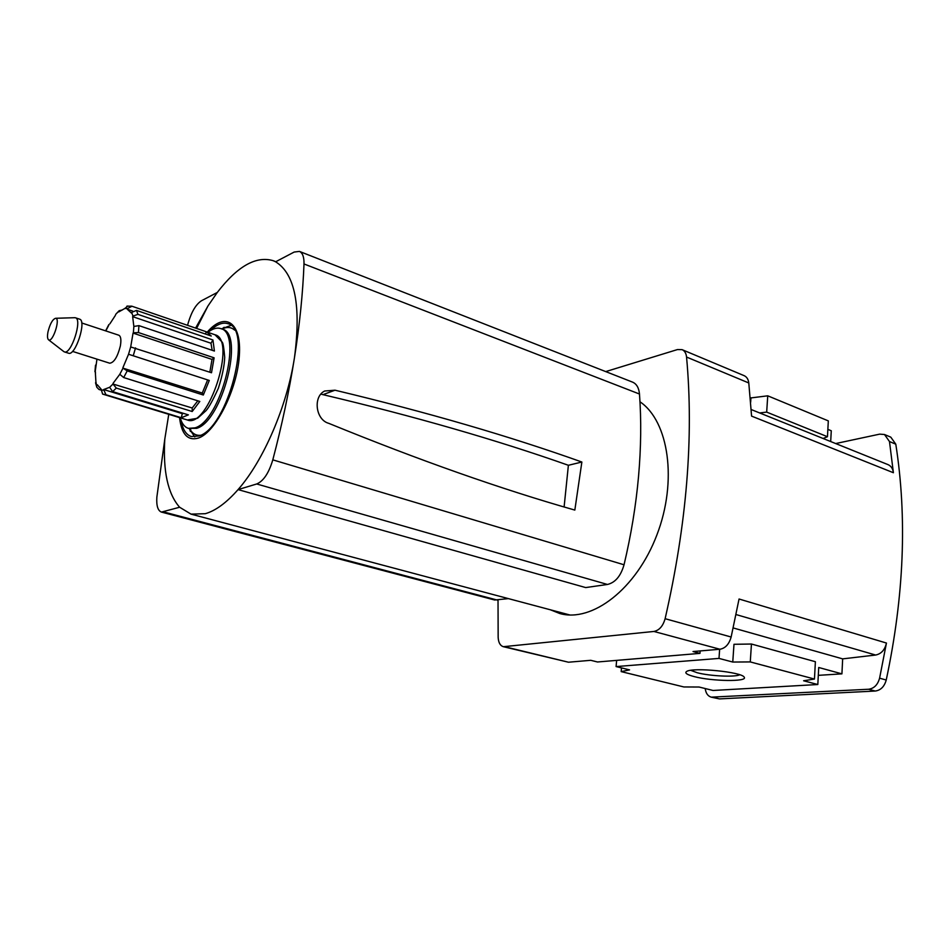 <?xml version="1.0" encoding="UTF-8"?>
<svg xmlns="http://www.w3.org/2000/svg" width="950" height="950" viewBox="0 0 950 950"><rect width="100%" height="100%" fill="white"/><g stroke="black" fill="none" stroke-linecap="round" stroke-linejoin="round"><path stroke-width="1.43" d="M823.08 438.484L827.462 436.715L766.674 412.11L767.742 395.817L750.939 397.919L750.643 402.325M766.674 412.11L759.656 412.941M830.692 441.548L831.274 430.766L827.866 429.364M750.251 397.634L750.939 397.919M621.514 667.898L621.181 671.614L683.869 686.957L699.081 687.028L713.058 690.472L817.819 684.523L818.722 667.494L841.926 673.859L818.306 675.343M719.649 649.266L718.996 658.409L616.087 666.568L629.553 669.881L621.181 671.614M616.087 666.568L616.645 660.369M605.732 371.593L677.504 349.553L682.112 349.659C684.653 350.823 686.137 353.281 686.553 357.046C693.892 437.024 686.743 524.246 665.119 618.699C662.981 626.145 659.241 630.396 653.885 631.453L503.358 646.701L568.48 662.221L590.734 660.309L597.503 661.984L699.972 653.374L700.15 650.928M733.198 627.95L842.662 658.873L841.926 673.859M736.036 614.555L875.627 655.037C881.268 653.897 884.877 649.895 886.445 643.043L739.053 599.011L731.144 637.011C729.101 644.207 725.373 648.28 719.946 649.242L693.037 651.546L699.972 653.374M718.996 658.409L732.759 662.043L733.982 644.29L751.45 644.029L750.274 661.924L732.759 662.043M751.45 644.029L815.385 661.711L814.459 679.048L803.617 680.77L817.819 684.523M875.627 655.037L842.662 658.873M751.165 409.521L888.036 464.633C891.112 465.999 892.893 468.694 893.392 472.72L889.485 441.548L884.509 434.518L890.803 437.154L895.791 444.173C907.262 517.418 904.079 596.03 886.231 680.022C884.379 686.624 880.709 690.306 875.199 691.042L719.518 698.903L711.229 697.158C707.833 696.113 705.826 693.239 705.221 688.536M550.24 609.746L559.764 613.51C592.028 622.796 636.381 589.036 656.877 534.981C677.671 481.068 668.776 421.254 639.979 401.779M503.358 646.701C500.175 645.668 498.441 642.544 498.156 637.343L498.026 600.103M886.445 643.043L879.593 678.181C877.741 684.819 874.059 688.501 868.561 689.249L711.229 697.158M682.112 349.659L744.171 375.678C746.771 376.865 748.315 379.287 748.79 382.969L751.581 416.112L893.392 472.72M835.679 443.555L879.7 434.138L884.509 434.518M814.459 679.048L750.274 661.924M827.462 436.715L828.317 420.886L767.742 395.817M690.769 670.344L697.229 672.742C709.733 676.079 734.896 677.314 739.717 674.785M694.296 676.626C711.906 681.34 748.089 681.898 744.218 677.243C742.532 672.018 692.562 667.019 686.648 671.472C684.392 672.98 686.945 674.702 694.296 676.626M335.006 390.201C427.31 412.264 509.592 436.204 581.863 462.021L574.833 510.079C501.089 489.131 419.069 460.216 328.759 423.344C315.578 419.817 312.859 396.637 324.686 391.008L335.006 390.201L322.988 394.654L320.898 394.119M581.863 462.021L568.385 465.286C496.363 439.874 414.568 416.326 322.988 394.654M179.621 507.241L161.453 512.086C157.842 510.696 156.311 505.721 156.857 497.147L164.789 439.197C162.901 471.176 167.841 493.858 179.621 507.241L190.998 514.116L205.342 513.689C215.686 510.696 226.587 502.669 238.058 489.606C263.518 460.762 287.054 406.22 294.476 357.616C289.204 390.925 281.984 424.994 272.804 459.848C268.862 473.041 263.494 481.092 256.702 483.978L238.058 489.606L585.675 587.575L607.466 584.464C615.291 582.587 620.813 576.021 624.043 564.775C631.109 534.957 635.93 505.554 638.531 476.544C641.072 447.581 641.393 420.078 639.481 394.024C638.899 387.849 636.607 383.883 632.581 382.137L299.428 251.406C302.634 252.866 304.154 257.046 304 263.957C302.872 293.146 299.701 324.366 294.476 357.616C301.269 305.698 294.987 273.766 275.619 261.796L294.168 252.059L299.428 251.406M187.566 325.351L188.254 322.786C191.591 311.647 196.009 304.297 201.507 300.734L217.301 292.446L207.967 305.971L195.581 328.106M180.227 417.822C181.877 423.617 184.573 427.12 188.338 428.343L195.083 427.844C220.685 420.648 243.093 332.761 220.673 328.569C216.909 327.358 212.669 328.605 207.931 332.334M230.909 325.399L221.516 328.866M189.192 428.593L194.774 436.917M181.058 420.339C182.661 429.376 186.069 434.779 191.283 436.525L198.835 436.014C227.964 428.189 253.412 328.451 227.857 323.677C222.609 322.026 216.683 324.401 210.081 330.79M179.55 417.62C181.486 434.328 187.791 441.133 198.479 438.045C215.662 432.286 237.156 389.642 239.317 355.989C241.87 322.074 225.007 311.339 207.266 332.108M275.619 261.796L273.137 260.668C256.025 255.657 237.405 266.249 217.301 292.446M508.428 598.619L494.677 600.008L161.453 512.086M564.11 506.956L568.385 465.286M96.959 359.147L95.261 371.129L95.891 381.532L96.805 387.256L98.954 389.464L100.831 390.034M95.724 383.622L95.891 381.532M95.261 371.129L95.522 373.196M109.63 387.303L103.669 389.536L105.961 394.761L181.284 417.727L188.373 414.865L112.634 391.614L109.63 387.303L112.991 384.026L116.304 388.075L192.197 411.516L199.797 401.446L123.69 377.554L119.795 374.3L123.013 368.161L127.193 370.892L203.324 395.022L209.285 380.451L128.547 354.255L130.696 346.952L211.506 372.756L214.106 357.817L138.439 332.548L133.38 332.821L133.855 326.456L138.938 325.624L214.403 351.049L212.942 339.981L137.94 314.379L132.964 316.077L131.646 312.396L136.503 310.401L211.244 336.015L206.625 331.883L131.991 306.244L127.526 308.548L124.842 308.465L127.834 305.983M122.36 309.961L119.177 310.697L116.066 313.939M48.022 331.704C47.179 336.122 47.369 338.841 48.616 339.851C52.737 342.926 60.741 318.214 55.611 318.286C52.606 319.247 50.077 323.724 48.022 331.704M63.603 351.417L64.374 351.892C71.131 355.027 82.745 319.2 75.43 317.775L74.528 317.704M64.374 351.892L68.554 353.21C75.347 356.357 86.937 320.601 79.586 319.152L75.43 317.775M81.712 322.964L118.798 335.207C120.876 336.253 121.398 339.851 120.353 345.99C117.551 356.939 114 362.674 109.725 363.209L72.497 351.381M124.842 308.465L118.679 311.944M109.832 323.902L115.389 315.376M105.961 394.761L102.624 394.096L101.127 389.144L97.339 384.786L97.043 385.403M192.197 411.516L192.197 407.989L112.991 384.026M113.014 383.42L119.795 374.3M203.324 395.022L202.267 393.062L123.013 368.161M122.859 367.828L128.547 354.255M209.843 372.21L212.016 359.409L133.048 333.106L130.696 346.952M212.171 350.301L210.971 343.247L132.644 316.647L133.855 326.456M127.526 308.548L127.3 309.237L131.349 313.025L131.646 312.396M95.463 365.631L95.796 364.907M192.197 407.989L197.826 400.829M181.284 417.727L182.317 413.654L103.669 389.536M182.317 413.654L183.789 413.452M205.497 334.044L206.245 331.764M210.971 343.247L212.942 339.981M212.016 359.409L214.106 357.817M202.267 393.062L207.634 379.917M719.518 698.903L712.999 697.324M875.199 691.042L868.561 689.249M886.231 680.022L879.593 678.181M748.79 382.969L686.553 357.046M731.144 637.011L665.119 618.699M895.791 444.173L889.485 441.548M719.946 649.242L653.885 631.453M568.48 662.221L505.02 646.807M304 263.957L639.481 394.024M272.804 459.848L624.043 564.775M188.338 428.343L196.686 428.331C222.324 421.159 244.708 333.331 222.241 329.116L222.051 329.056M234.626 330.113C231.135 327.014 226.919 326.657 221.967 329.021M189.644 428.735C192.268 433.556 195.902 435.741 200.545 435.278M163.851 511.991L497.646 600.163M256.702 483.978L607.466 584.464M102.624 394.096L187.364 419.995C208.192 429.127 237.215 339.577 214.985 334.768L206.625 331.883M137.94 314.379L136.503 310.401M138.439 332.548L138.938 325.624M133.214 355.811L135.541 347.878M123.69 377.554L127.193 370.892M112.634 391.614L116.304 388.075M108.846 325.066L105.83 330.933M100.902 389.832L103.491 390.236M220.673 328.569L222.241 329.116M189.929 428.818L190.772 429.709L189.739 428.759M189.549 428.699L190.404 431.442M221.861 328.985L224.164 327.275M164.789 439.197L168.756 414.331M196.579 328.451L207.967 305.971M190.998 514.116L569.929 614.994M273.137 260.668L275.821 261.701M119.177 310.697L115.639 314.45M187.364 419.995L197.624 418.238L206.007 410.685C208.763 407.681 212.871 400.235 218.334 388.336C222.241 376.212 224.366 365.881 224.711 357.319C223.951 348.317 223.131 343.271 222.252 342.178L214.985 334.768M48.616 339.851L63.959 351.702M55.611 318.286L74.979 317.692M105.711 330.695L108.846 324.567M94.941 371.735L95.499 365.299M96.805 387.256L95.558 382.779M126.849 306.185L131.694 306.161M127.573 309.32L132.715 311.077"/></g></svg>

